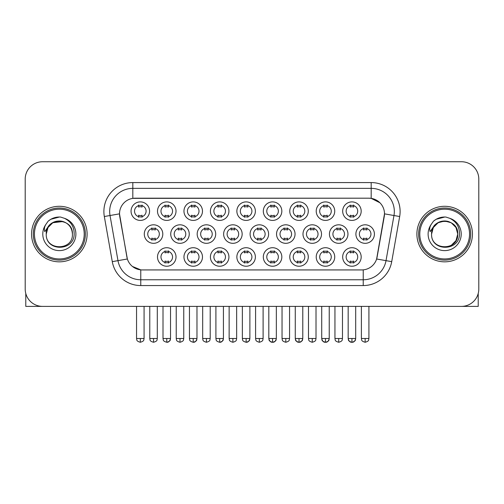<?xml version="1.0" encoding="UTF-8"?>
<svg xmlns="http://www.w3.org/2000/svg" width="504" height="504" viewBox="0 0 504 504"><rect width="100%" height="100%" fill="white"/><g stroke="black" fill="none" stroke-linecap="round" stroke-linejoin="round"><path stroke-width="0.76" d="M176.022 256.977A9.255 9.255 0 0 1 166.767 266.232A9.255 9.255 0 0 1 157.506 256.977A9.255 9.255 0 0 1 166.767 247.716A9.255 9.255 0 0 1 176.022 256.977M160.978 256.977A5.783 5.783 0 0 0 166.767 262.76A5.783 5.783 0 0 0 172.551 256.977A5.783 5.783 0 0 0 166.767 251.187A5.783 5.783 0 0 0 160.978 256.977M255.377 256.977A9.255 9.255 0 0 1 246.122 266.232A9.255 9.255 0 0 1 236.867 256.977A9.255 9.255 0 0 1 246.122 247.716A9.255 9.255 0 0 1 255.377 256.977M240.339 256.977A5.783 5.783 0 0 0 246.122 262.76A5.783 5.783 0 0 0 251.906 256.977A5.783 5.783 0 0 0 246.122 251.187A5.783 5.783 0 0 0 240.339 256.977M281.831 256.977A9.255 9.255 0 0 1 272.576 266.232A9.255 9.255 0 0 1 263.315 256.977A9.255 9.255 0 0 1 272.576 247.716A9.255 9.255 0 0 1 281.831 256.977M266.786 256.977A5.783 5.783 0 0 0 272.576 262.76A5.783 5.783 0 0 0 278.359 256.977A5.783 5.783 0 0 0 272.576 251.187A5.783 5.783 0 0 0 266.786 256.977M308.284 256.977A9.255 9.255 0 0 1 299.023 266.232A9.255 9.255 0 0 1 289.769 256.977A9.255 9.255 0 0 1 299.023 247.716A9.255 9.255 0 0 1 308.284 256.977M293.24 256.977A5.783 5.783 0 0 0 299.023 262.76A5.783 5.783 0 0 0 304.813 256.977A5.783 5.783 0 0 0 299.023 251.187A5.783 5.783 0 0 0 293.24 256.977M228.929 256.977A9.255 9.255 0 0 1 219.668 266.232A9.255 9.255 0 0 1 210.414 256.977A9.255 9.255 0 0 1 219.668 247.716A9.255 9.255 0 0 1 228.929 256.977M213.885 256.977A5.783 5.783 0 0 0 219.668 262.76A5.783 5.783 0 0 0 225.458 256.977A5.783 5.783 0 0 0 219.668 251.187A5.783 5.783 0 0 0 213.885 256.977M202.476 256.977A9.255 9.255 0 0 1 193.215 266.232A9.255 9.255 0 0 1 183.96 256.977A9.255 9.255 0 0 1 193.215 247.716A9.255 9.255 0 0 1 202.476 256.977M187.431 256.977A5.783 5.783 0 0 0 193.215 262.76A5.783 5.783 0 0 0 199.004 256.977A5.783 5.783 0 0 0 193.215 251.187A5.783 5.783 0 0 0 187.431 256.977M334.738 256.977A9.255 9.255 0 0 1 325.477 266.232A9.255 9.255 0 0 1 316.222 256.977A9.255 9.255 0 0 1 325.477 247.716A9.255 9.255 0 0 1 334.738 256.977M319.693 256.977A5.783 5.783 0 0 0 325.477 262.76A5.783 5.783 0 0 0 331.267 256.977A5.783 5.783 0 0 0 325.477 251.187A5.783 5.783 0 0 0 319.693 256.977M361.185 256.977A9.255 9.255 0 0 1 351.931 266.232A9.255 9.255 0 0 1 342.676 256.977A9.255 9.255 0 0 1 351.931 247.716A9.255 9.255 0 0 1 361.185 256.977M346.147 256.977A5.783 5.783 0 0 0 351.931 262.76A5.783 5.783 0 0 0 357.714 256.977A5.783 5.783 0 0 0 351.931 251.187A5.783 5.783 0 0 0 346.147 256.977M162.798 234.064A9.255 9.255 0 0 1 153.537 243.319A9.255 9.255 0 0 1 144.283 234.064A9.255 9.255 0 0 1 153.537 224.809A9.255 9.255 0 0 1 162.798 234.064M147.754 234.064A5.783 5.783 0 0 0 153.537 239.847A5.783 5.783 0 0 0 159.327 234.064A5.783 5.783 0 0 0 153.537 228.281A5.783 5.783 0 0 0 147.754 234.064M189.246 234.064A9.255 9.255 0 0 1 179.991 243.319A9.255 9.255 0 0 1 170.736 234.064A9.255 9.255 0 0 1 179.991 224.809A9.255 9.255 0 0 1 189.246 234.064M174.208 234.064A5.783 5.783 0 0 0 179.991 239.847A5.783 5.783 0 0 0 185.774 234.064A5.783 5.783 0 0 0 179.991 228.281A5.783 5.783 0 0 0 174.208 234.064M268.607 234.064A9.255 9.255 0 0 1 259.346 243.319A9.255 9.255 0 0 1 250.091 234.064A9.255 9.255 0 0 1 259.346 224.809A9.255 9.255 0 0 1 268.607 234.064M253.562 234.064A5.783 5.783 0 0 0 259.346 239.847A5.783 5.783 0 0 0 265.136 234.064A5.783 5.783 0 0 0 259.346 228.281A5.783 5.783 0 0 0 253.562 234.064M295.054 234.064A9.255 9.255 0 0 1 285.799 243.319A9.255 9.255 0 0 1 276.545 234.064A9.255 9.255 0 0 1 285.799 224.809A9.255 9.255 0 0 1 295.054 234.064M280.016 234.064A5.783 5.783 0 0 0 285.799 239.847A5.783 5.783 0 0 0 291.583 234.064A5.783 5.783 0 0 0 285.799 228.281A5.783 5.783 0 0 0 280.016 234.064M321.508 234.064A9.255 9.255 0 0 1 312.253 243.319A9.255 9.255 0 0 1 302.992 234.064A9.255 9.255 0 0 1 312.253 224.809A9.255 9.255 0 0 1 321.508 234.064M306.47 234.064A5.783 5.783 0 0 0 312.253 239.847A5.783 5.783 0 0 0 318.037 234.064A5.783 5.783 0 0 0 312.253 228.281A5.783 5.783 0 0 0 306.47 234.064M347.962 234.064A9.255 9.255 0 0 1 338.707 243.319A9.255 9.255 0 0 1 329.446 234.064A9.255 9.255 0 0 1 338.707 224.809A9.255 9.255 0 0 1 347.962 234.064M332.917 234.064A5.783 5.783 0 0 0 338.707 239.847A5.783 5.783 0 0 0 344.49 234.064A5.783 5.783 0 0 0 338.707 228.281A5.783 5.783 0 0 0 332.917 234.064M215.699 234.064A9.255 9.255 0 0 1 206.445 243.319A9.255 9.255 0 0 1 197.184 234.064A9.255 9.255 0 0 1 206.445 224.809A9.255 9.255 0 0 1 215.699 234.064M200.655 234.064A5.783 5.783 0 0 0 206.445 239.847A5.783 5.783 0 0 0 212.228 234.064A5.783 5.783 0 0 0 206.445 228.281A5.783 5.783 0 0 0 200.655 234.064M242.153 234.064A9.255 9.255 0 0 1 232.898 243.319A9.255 9.255 0 0 1 223.637 234.064A9.255 9.255 0 0 1 232.898 224.809A9.255 9.255 0 0 1 242.153 234.064M227.109 234.064A5.783 5.783 0 0 0 232.898 239.847A5.783 5.783 0 0 0 238.682 234.064A5.783 5.783 0 0 0 232.898 228.281A5.783 5.783 0 0 0 227.109 234.064M374.415 234.064A9.255 9.255 0 0 1 365.154 243.319A9.255 9.255 0 0 1 355.9 234.064A9.255 9.255 0 0 1 365.154 224.809A9.255 9.255 0 0 1 374.415 234.064M359.371 234.064A5.783 5.783 0 0 0 365.154 239.847A5.783 5.783 0 0 0 370.944 234.064A5.783 5.783 0 0 0 365.154 228.281A5.783 5.783 0 0 0 359.371 234.064M149.568 211.151A9.255 9.255 0 0 1 140.314 220.412A9.255 9.255 0 0 1 131.053 211.151A9.255 9.255 0 0 1 140.314 201.896A9.255 9.255 0 0 1 149.568 211.151M134.524 211.151A5.783 5.783 0 0 0 140.314 216.941A5.783 5.783 0 0 0 146.097 211.151A5.783 5.783 0 0 0 140.314 205.367A5.783 5.783 0 0 0 134.524 211.151M176.022 211.151A9.255 9.255 0 0 1 166.767 220.412A9.255 9.255 0 0 1 157.506 211.151A9.255 9.255 0 0 1 166.767 201.896A9.255 9.255 0 0 1 176.022 211.151M160.978 211.151A5.783 5.783 0 0 0 166.767 216.941A5.783 5.783 0 0 0 172.551 211.151A5.783 5.783 0 0 0 166.767 205.367A5.783 5.783 0 0 0 160.978 211.151M202.476 211.151A9.255 9.255 0 0 1 193.215 220.412A9.255 9.255 0 0 1 183.96 211.151A9.255 9.255 0 0 1 193.215 201.896A9.255 9.255 0 0 1 202.476 211.151M187.431 211.151A5.783 5.783 0 0 0 193.215 216.941A5.783 5.783 0 0 0 199.004 211.151A5.783 5.783 0 0 0 193.215 205.367A5.783 5.783 0 0 0 187.431 211.151M255.377 211.151A9.255 9.255 0 0 1 246.122 220.412A9.255 9.255 0 0 1 236.867 211.151A9.255 9.255 0 0 1 246.122 201.896A9.255 9.255 0 0 1 255.377 211.151M240.339 211.151A5.783 5.783 0 0 0 246.122 216.941A5.783 5.783 0 0 0 251.906 211.151A5.783 5.783 0 0 0 246.122 205.367A5.783 5.783 0 0 0 240.339 211.151M228.929 211.151A9.255 9.255 0 0 1 219.668 220.412A9.255 9.255 0 0 1 210.414 211.151A9.255 9.255 0 0 1 219.668 201.896A9.255 9.255 0 0 1 228.929 211.151M213.885 211.151A5.783 5.783 0 0 0 219.668 216.941A5.783 5.783 0 0 0 225.458 211.151A5.783 5.783 0 0 0 219.668 205.367A5.783 5.783 0 0 0 213.885 211.151M334.738 211.151A9.255 9.255 0 0 1 325.477 220.412A9.255 9.255 0 0 1 316.222 211.151A9.255 9.255 0 0 1 325.477 201.896A9.255 9.255 0 0 1 334.738 211.151M319.693 211.151A5.783 5.783 0 0 0 325.477 216.941A5.783 5.783 0 0 0 331.267 211.151A5.783 5.783 0 0 0 325.477 205.367A5.783 5.783 0 0 0 319.693 211.151M308.284 211.151A9.255 9.255 0 0 1 299.023 220.412A9.255 9.255 0 0 1 289.769 211.151A9.255 9.255 0 0 1 299.023 201.896A9.255 9.255 0 0 1 308.284 211.151M293.24 211.151A5.783 5.783 0 0 0 299.023 216.941A5.783 5.783 0 0 0 304.813 211.151A5.783 5.783 0 0 0 299.023 205.367A5.783 5.783 0 0 0 293.24 211.151M281.831 211.151A9.255 9.255 0 0 1 272.576 220.412A9.255 9.255 0 0 1 263.315 211.151A9.255 9.255 0 0 1 272.576 201.896A9.255 9.255 0 0 1 281.831 211.151M266.786 211.151A5.783 5.783 0 0 0 272.576 216.941A5.783 5.783 0 0 0 278.359 211.151A5.783 5.783 0 0 0 272.576 205.367A5.783 5.783 0 0 0 266.786 211.151M361.185 211.151A9.255 9.255 0 0 1 351.931 220.412A9.255 9.255 0 0 1 342.676 211.151A9.255 9.255 0 0 1 351.931 201.896A9.255 9.255 0 0 1 361.185 211.151M346.147 211.151A5.783 5.783 0 0 0 351.931 216.941A5.783 5.783 0 0 0 357.714 211.151A5.783 5.783 0 0 0 351.931 205.367A5.783 5.783 0 0 0 346.147 211.151M112.285 261.652L104.328 216.525A28.93 28.93 0 0 1 132.817 182.574L371.183 182.574A28.93 28.93 0 0 1 399.672 216.525L391.715 261.652A28.93 28.93 0 0 1 363.226 285.56L140.773 285.56A28.93 28.93 0 0 1 112.285 261.652L127.367 258.993L119.744 216.525A15.624 15.624 0 0 1 135.129 198.192L368.871 198.192A15.624 15.624 0 0 1 384.256 216.525L377.112 257.027A15.624 15.624 0 0 1 361.727 269.936L142.273 269.936A15.624 15.624 0 0 1 126.888 257.027L119.505 213.847L110.023 215.517A23.14 23.14 0 0 1 132.817 188.357L371.183 188.357A23.14 23.14 0 0 1 393.977 215.517L386.02 260.65A23.14 23.14 0 0 1 363.226 279.77L140.773 279.77A23.14 23.14 0 0 1 117.98 260.65L110.023 215.517A23.14 23.14 0 0 1 109.67 211.497M31.563 234.064A27.77 27.77 0 0 0 59.333 261.834A27.77 27.77 0 0 0 87.11 234.064A27.77 27.77 0 0 0 59.333 206.293A27.77 27.77 0 0 0 31.563 234.064A27.77 27.77 0 0 0 59.333 261.834A27.77 27.77 0 0 0 87.11 234.064A27.77 27.77 0 0 0 59.333 206.293A27.77 27.77 0 0 0 31.563 234.064M416.89 234.064A27.77 27.77 0 0 0 444.667 261.834A27.77 27.77 0 0 0 472.437 234.064A27.77 27.77 0 0 0 444.667 206.293A27.77 27.77 0 0 0 416.89 234.064A27.77 27.77 0 0 0 444.667 261.834A27.77 27.77 0 0 0 472.437 234.064A27.77 27.77 0 0 0 444.667 206.293A27.77 27.77 0 0 0 416.89 234.064M132.817 182.574L132.817 198.368L368.871 198.192L371.183 198.368L379.915 202.766M119.505 213.816L119.681 211.497M361.727 269.936L142.273 269.936M140.773 285.56L140.773 269.867L132.432 266.452M399.672 216.525L384.495 213.847L376.633 258.993L391.715 261.652M377.112 257.027L377.017 257.519M126.983 257.519L126.888 257.027M478.8 179.103A17.357 17.357 0 0 0 461.444 161.74L42.556 161.74A17.357 17.357 0 0 0 25.2 179.103L25.2 289.031A17.357 17.357 0 0 0 42.556 306.388L461.444 306.388A17.357 17.357 0 0 0 478.8 289.031L478.8 179.103L478.8 289.031M25.2 179.103L25.2 289.031M461.444 161.74L42.556 161.74M42.556 306.388L461.444 306.388M350.198 217.274L350.198 215.239A4.441 4.441 0 0 0 353.669 215.239L353.669 217.274M353.669 205.027L353.669 207.068A4.441 4.441 0 0 0 350.198 207.068L350.198 205.027M363.422 240.188L363.422 238.146A4.441 4.441 0 0 0 366.893 238.146L366.893 240.188M366.893 227.94L366.893 229.982A4.441 4.441 0 0 0 363.422 229.982L363.422 227.94M350.198 263.101L350.198 261.059A4.441 4.441 0 0 0 353.669 261.059L353.669 263.101M353.669 250.853L353.669 252.888A4.441 4.441 0 0 0 350.198 252.888L350.198 250.853M323.744 217.274L323.744 215.239A4.441 4.441 0 0 0 327.216 215.239L327.216 217.274M327.216 205.027L327.216 207.068A4.441 4.441 0 0 0 323.744 207.068L323.744 205.027M297.291 217.274L297.291 215.239A4.441 4.441 0 0 0 300.762 215.239L300.762 217.274M300.762 205.027L300.762 207.068A4.441 4.441 0 0 0 297.291 207.068L297.291 205.027M270.837 217.274L270.837 215.239A4.441 4.441 0 0 0 274.308 215.239L274.308 217.274M274.308 205.027L274.308 207.068A4.441 4.441 0 0 0 270.837 207.068L270.837 205.027M244.383 217.274L244.383 215.239A4.441 4.441 0 0 0 247.855 215.239L247.855 217.274M247.855 205.027L247.855 207.068A4.441 4.441 0 0 0 244.383 207.068L244.383 205.027M336.968 240.188L336.968 238.146A4.441 4.441 0 0 0 340.439 238.146L340.439 240.188M340.439 227.94L340.439 229.982A4.441 4.441 0 0 0 336.968 229.982L336.968 227.94M310.514 240.188L310.514 238.146A4.441 4.441 0 0 0 313.986 238.146L313.986 240.188M313.986 227.94L313.986 229.982A4.441 4.441 0 0 0 310.514 229.982L310.514 227.94M284.067 240.188L284.067 238.146A4.441 4.441 0 0 0 287.538 238.146L287.538 240.188M287.538 227.94L287.538 229.982A4.441 4.441 0 0 0 284.067 229.982L284.067 227.94M323.744 263.101L323.744 261.059A4.441 4.441 0 0 0 327.216 261.059L327.216 263.101M327.216 250.853L327.216 252.888A4.441 4.441 0 0 0 323.744 252.888L323.744 250.853M25.78 293.473L25.78 306.388L92.893 306.388M478.22 293.473L478.22 306.388L411.106 306.388M85.371 234.064A26.038 26.038 0 0 0 59.333 208.026A26.038 26.038 0 0 0 33.302 234.064A26.038 26.038 0 0 0 59.333 260.102A26.038 26.038 0 0 0 85.371 234.064M84.212 234.064A24.879 24.879 0 0 0 59.333 209.185A24.879 24.879 0 0 0 34.455 234.064A24.879 24.879 0 0 0 59.333 258.943A24.879 24.879 0 0 0 84.212 234.064M46.859 230.133L46.242 234.064C45.524 251.83 74.258 251.509 74.164 234.064C74.214 226.85 70.995 221.609 64.506 218.339L60.593 217.054C55.875 216.777 51.717 218.163 48.119 221.212L45.763 224.595C44.327 227.021 44.012 229.37 44.818 231.651L49.033 225.408C52.958 221.483 57.626 220.185 63.044 221.521A13.079 13.079 0 0 0 46.859 230.133M63.044 221.521C68.884 223.6 72.009 227.783 72.412 234.064C73.219 250.935 45.455 250.935 46.255 234.064C45.455 217.192 73.219 217.192 72.412 234.064C73.219 250.935 45.455 250.935 46.255 234.064C45.455 217.192 73.219 217.192 72.412 234.064C73.219 250.935 45.455 250.935 46.255 234.064C45.455 217.192 73.219 217.192 72.412 234.064C73.219 250.935 45.455 250.935 46.255 234.064C45.455 217.192 73.219 217.192 72.412 234.064C73.219 217.192 45.455 217.192 46.255 234.064C45.455 217.192 73.219 217.192 72.412 234.064C73.219 217.192 45.455 217.192 46.255 234.064L48.006 227.524L52.794 222.737L63.05 221.521L52.794 222.737L48.006 227.524L46.255 234.064C45.455 217.192 73.219 217.192 72.412 234.064C73.219 217.192 45.455 217.192 46.255 234.064M60.675 247.073L60.26 247.111M48.157 221.18L50.81 219.29L59.472 217.01L50.81 219.29L48.157 221.18L50.81 219.29L59.472 217.01L50.81 219.29L48.157 221.18L50.81 219.29L59.472 217.01L50.81 219.29L48.157 221.18L50.81 219.29L59.472 217.01L50.81 219.29L48.157 221.18L50.81 219.29L59.472 217.01L50.81 219.29L48.157 221.18L50.81 219.29L59.472 217.01L50.81 219.29L48.157 221.18L50.81 219.29L59.472 217.01M470.698 234.064A26.038 26.038 0 0 0 444.667 208.026A26.038 26.038 0 0 0 418.629 234.064A26.038 26.038 0 0 0 444.667 260.102A26.038 26.038 0 0 0 470.698 234.064M469.545 234.064A24.879 24.879 0 0 0 444.667 209.185A24.879 24.879 0 0 0 419.788 234.064A24.879 24.879 0 0 0 444.667 258.943A24.879 24.879 0 0 0 469.545 234.064M448.371 221.521C454.211 223.6 457.336 227.783 457.745 234.064C458.546 250.935 430.781 250.935 431.588 234.064C430.781 217.192 458.546 217.192 457.745 234.064C458.546 250.935 430.781 250.935 431.588 234.064L433.339 227.524L438.127 222.737L444.667 220.985L451.206 222.737L448.371 221.521L451.206 222.737L448.371 221.521L451.206 222.737L448.371 221.521L451.206 222.737L455.994 227.524L457.745 234.064C458.546 250.935 430.781 250.935 431.588 234.064C430.781 217.192 458.546 217.192 457.745 234.064C458.546 250.935 430.781 250.935 431.588 234.064L432.193 230.133L431.569 234.064C430.851 251.83 459.585 251.509 459.49 234.064C459.547 226.85 456.328 221.609 449.833 218.339L445.92 217.054C441.208 216.777 437.05 218.163 433.453 221.212L431.09 224.595C429.654 227.021 429.339 229.37 430.145 231.651L434.36 225.408C438.285 221.483 442.953 220.185 448.371 221.521A13.079 13.079 0 0 0 432.193 230.133L431.588 234.064C430.781 217.192 458.546 217.192 457.745 234.064L455.994 240.603L451.206 245.391M451.206 222.737L444.667 220.985L438.127 222.737L433.339 227.524L431.588 234.064L432.193 230.133L431.588 234.064L433.339 227.524L438.127 222.737M446.002 247.073L445.593 247.111M433.484 221.18L436.136 219.29L444.799 217.01L436.136 219.29L433.484 221.18L436.136 219.29L444.799 217.01L436.136 219.29L433.484 221.18L436.136 219.29L444.799 217.01L436.136 219.29L433.484 221.18L436.136 219.29L444.799 217.01L436.136 219.29L433.484 221.18L436.136 219.29L444.799 217.01L436.136 219.29L433.484 221.18L436.136 219.29L444.799 217.01L436.136 219.29L433.484 221.18L436.136 219.29L444.799 217.01M257.613 240.188L257.613 238.146A4.441 4.441 0 0 0 261.085 238.146L261.085 240.188M261.085 227.94L261.085 229.982A4.441 4.441 0 0 0 257.613 229.982L257.613 227.94M297.291 263.101L297.291 261.059A4.441 4.441 0 0 0 300.762 261.059L300.762 263.101M300.762 250.853L300.762 252.888A4.441 4.441 0 0 0 297.291 252.888L297.291 250.853M270.837 263.101L270.837 261.059A4.441 4.441 0 0 0 274.308 261.059L274.308 263.101M274.308 250.853L274.308 252.888A4.441 4.441 0 0 0 270.837 252.888L270.837 250.853M244.383 263.101L244.383 261.059A4.441 4.441 0 0 0 247.855 261.059L247.855 263.101M247.855 250.853L247.855 252.888A4.441 4.441 0 0 0 244.383 252.888L244.383 250.853M217.936 217.274L217.936 215.239A4.441 4.441 0 0 0 221.407 215.239L221.407 217.274M221.407 205.027L221.407 207.068A4.441 4.441 0 0 0 217.936 207.068L217.936 205.027M191.482 217.274L191.482 215.239A4.441 4.441 0 0 0 194.953 215.239L194.953 217.274M194.953 205.027L194.953 207.068A4.441 4.441 0 0 0 191.482 207.068L191.482 205.027M165.029 217.274L165.029 215.239A4.441 4.441 0 0 0 168.5 215.239L168.5 217.274M168.5 205.027L168.5 207.068A4.441 4.441 0 0 0 165.029 207.068L165.029 205.027M138.575 217.274L138.575 215.239A4.441 4.441 0 0 0 142.046 215.239L142.046 217.274M142.046 205.027L142.046 207.068A4.441 4.441 0 0 0 138.575 207.068L138.575 205.027M231.16 240.188L231.16 238.146A4.441 4.441 0 0 0 234.631 238.146L234.631 240.188M234.631 227.94L234.631 229.982A4.441 4.441 0 0 0 231.16 229.982L231.16 227.94M204.706 240.188L204.706 238.146A4.441 4.441 0 0 0 208.177 238.146L208.177 240.188M208.177 227.94L208.177 229.982A4.441 4.441 0 0 0 204.706 229.982L204.706 227.94M178.252 240.188L178.252 238.146A4.441 4.441 0 0 0 181.73 238.146L181.73 240.188M181.73 227.94L181.73 229.982A4.441 4.441 0 0 0 178.252 229.982L178.252 227.94M151.805 240.188L151.805 238.146A4.441 4.441 0 0 0 155.276 238.146L155.276 240.188M155.276 227.94L155.276 229.982A4.441 4.441 0 0 0 151.805 229.982L151.805 227.94M217.936 263.101L217.936 261.059A4.441 4.441 0 0 0 221.407 261.059L221.407 263.101M221.407 250.853L221.407 252.888A4.441 4.441 0 0 0 217.936 252.888L217.936 250.853M191.482 263.101L191.482 261.059A4.441 4.441 0 0 0 194.953 261.059L194.953 263.101M194.953 250.853L194.953 252.888A4.441 4.441 0 0 0 191.482 252.888L191.482 250.853M165.029 263.101L165.029 261.059A4.441 4.441 0 0 0 168.5 261.059L168.5 263.101M168.5 250.853L168.5 252.888A4.441 4.441 0 0 0 165.029 252.888L165.029 250.853M371.183 182.574L371.183 198.368M363.226 269.867L363.226 285.56M104.328 216.525L110.023 215.517M365.154 338.499L361.393 338.499C361.929 339.664 360.593 340.988 365.154 342.26L365.154 338.499L368.915 338.499L368.915 306.388M351.931 338.499L348.169 338.499C348.699 339.664 347.369 340.988 351.931 342.26L351.931 338.499L355.692 338.499C355.163 339.664 356.498 340.988 351.931 342.26C350.078 342.43 348.825 341.176 348.169 338.499L348.169 306.388M338.707 338.499L334.946 338.499C335.475 339.664 334.139 340.988 338.707 342.26L338.707 338.499L342.468 338.499L342.468 306.388M312.253 338.499L308.492 338.499C309.021 339.664 307.686 340.988 312.253 342.26L312.253 338.499L316.014 338.499L316.014 306.388M285.799 338.499L282.038 338.499C282.568 339.664 281.238 340.988 285.799 342.26L285.799 338.499L289.561 338.499L289.561 306.388M325.477 338.499L321.716 338.499C322.251 339.664 320.916 340.988 325.477 342.26L325.477 338.499L329.238 338.499C328.709 339.664 330.044 340.988 325.477 342.26C323.625 342.43 322.377 341.176 321.716 338.499L321.716 306.388M45.763 224.595A16.55 16.55 0 0 0 59.333 250.614A16.55 16.55 0 0 0 64.506 218.339M431.09 224.595A16.55 16.55 0 0 0 444.667 250.614A16.55 16.55 0 0 0 449.833 218.339M259.346 338.499L255.585 338.499C256.12 339.664 254.785 340.988 259.346 342.26L259.346 338.499L263.107 338.499L263.107 306.388M299.023 338.499L295.268 338.499C295.798 339.664 294.462 340.988 299.023 342.26L299.023 338.499L302.784 338.499C302.255 339.664 303.591 340.988 299.023 342.26C297.177 342.43 295.924 341.176 295.268 338.499L295.268 306.388M272.576 338.499L268.815 338.499C269.344 339.664 268.008 340.988 272.576 342.26L272.576 338.499L276.337 338.499L276.337 306.388L276.337 338.499C275.801 339.664 277.137 340.988 272.576 342.26C270.724 342.43 269.47 341.176 268.815 338.499L268.815 306.388M246.122 338.499L242.361 338.499C242.89 339.664 241.555 340.988 246.122 342.26L246.122 338.499L249.883 338.499L249.883 306.388L249.883 338.499C249.354 339.664 250.683 340.988 246.122 342.26C247.974 342.43 249.228 341.176 249.883 338.499M140.314 338.499L136.553 338.499C137.082 339.664 135.746 340.988 140.314 342.26L140.314 338.499L144.075 338.499L144.075 306.388M232.898 338.499L229.137 338.499C229.667 339.664 228.331 340.988 232.898 342.26L232.898 338.499L236.653 338.499L236.653 306.388M206.445 338.499L202.684 338.499C203.213 339.664 201.877 340.988 206.445 342.26L206.445 338.499L210.206 338.499L210.206 306.388M179.991 338.499L176.23 338.499C176.759 339.664 175.43 340.988 179.991 342.26L179.991 338.499L183.752 338.499L183.752 306.388M153.537 338.499L149.776 338.499C150.312 339.664 148.976 340.988 153.537 342.26L153.537 338.499L157.298 338.499L157.298 306.388M219.668 338.499L215.907 338.499C216.436 339.664 215.107 340.988 219.668 342.26L219.668 338.499L223.429 338.499C222.9 339.664 224.236 340.988 219.668 342.26C221.521 342.43 222.774 341.176 223.429 338.499L223.429 306.388M193.215 338.499L189.454 338.499C189.989 339.664 188.654 340.988 193.215 342.26L193.215 338.499L196.976 338.499C196.447 339.664 197.782 340.988 193.215 342.26C195.067 342.43 196.321 341.176 196.976 338.499L196.976 306.388M166.767 338.499L163.006 338.499C163.535 339.664 162.2 340.988 166.767 342.26L166.767 338.499L170.528 338.499C169.993 339.664 171.328 340.988 166.767 342.26C168.613 342.43 169.867 341.176 170.528 338.499L170.528 306.388M361.393 338.499L361.393 306.388M368.915 338.499C368.386 339.664 369.722 340.988 365.154 342.26M351.931 342.26C353.783 342.43 355.036 341.176 355.692 338.499L355.692 306.388M334.946 338.499L334.946 306.388M342.468 338.499C341.933 339.664 343.268 340.988 338.707 342.26M308.492 338.499L308.492 306.388M316.014 338.499C315.485 339.664 316.814 340.988 312.253 342.26M282.038 338.499L282.038 306.388M289.561 338.499C289.031 339.664 290.367 340.988 285.799 342.26M325.477 342.26C327.329 342.43 328.583 341.176 329.238 338.499L329.238 306.388M255.585 338.499L255.585 306.388M263.107 338.499C262.578 339.664 263.913 340.988 259.346 342.26M299.023 342.26C300.875 342.43 302.129 341.176 302.784 338.499L302.784 306.388M276.337 338.499C275.675 341.176 274.422 342.43 272.576 342.26M242.361 338.499L242.361 306.388M136.553 338.499L136.553 306.388M144.075 338.499C143.546 339.664 144.875 340.988 140.314 342.26M229.137 338.499L229.137 306.388M236.653 338.499C236.124 339.664 237.46 340.988 232.898 342.26M202.684 338.499L202.684 306.388M210.206 338.499C209.67 339.664 211.006 340.988 206.445 342.26M176.23 338.499L176.23 306.388M183.752 338.499C183.223 339.664 184.552 340.988 179.991 342.26M149.776 338.499L149.776 306.388M157.298 338.499C156.769 339.664 158.105 340.988 153.537 342.26M215.907 338.499L215.907 306.388M189.454 338.499L189.454 306.388M163.006 338.499L163.006 306.388"/></g></svg>
